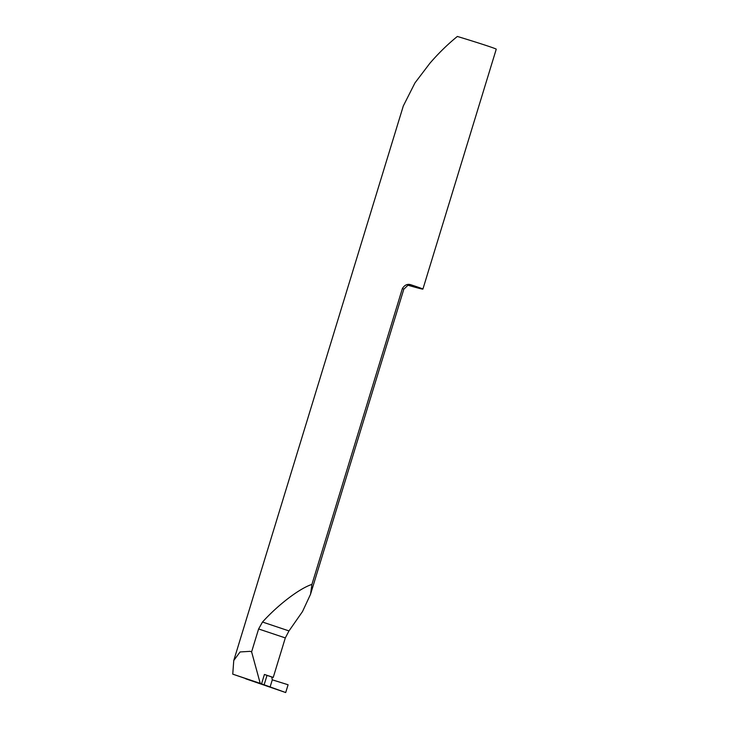 <?xml version="1.0" encoding="UTF-8"?>
<svg xmlns="http://www.w3.org/2000/svg" width="729" height="729" viewBox="0 0 729 729"><rect width="100%" height="100%" fill="white"/><g stroke="black" fill="none" stroke-linecap="round" stroke-linejoin="round"><path stroke-width="1.09" d="M285.704 692.55L270.122 686.937L272.291 679.838L288.092 684.759L272.291 679.838L270.122 686.937L285.704 692.55L288.092 684.759L285.704 692.55L245.609 678.763L270.122 686.937L272.291 679.838L271.753 676.986L267.005 675.4L264.135 684.786L270.122 686.937L232.751 674.152L233.763 660.51L403.301 105.987L414.965 82.906L429.846 63.314C438.566 53.217 447.734 44.259 457.365 36.45A36.14 0.82 17 0 1 496.249 49.189L422.902 289.103A36.14 0.82 17 0 1 410.372 285.923A36.14 0.82 17 0 1 407.757 285.176M410.135 284.902L408.176 285.057L403.802 289.222A36.14 0.82 -163 0 0 402.381 288.538C404.759 284.793 407.711 283.572 411.229 284.884A36.14 0.82 17 0 1 422.902 289.103M233.763 660.51L240.087 651.954L250.065 651.343L251.605 651.844L258.604 628.963L262.504 622.028C278.296 604.614 299.437 588.513 311.93 584.394L402.381 288.538M232.751 674.152L261.556 683.82L264.427 674.453L273.238 677.414L285.312 637.921L288.994 630.922L302.499 611.576L310.536 594.281L311.93 584.394M260.217 683.337L251.605 651.844M264.135 684.786L261.556 683.82M271.753 676.986A36.14 0.82 -163 0 0 273.238 677.414M267.005 675.4L264.427 674.453M411.229 284.884A42.337 0.957 17 0 1 409.871 284.884M285.312 637.921L258.604 628.963M288.994 630.922L262.504 622.028M310.536 594.281L403.802 289.222"/></g></svg>
